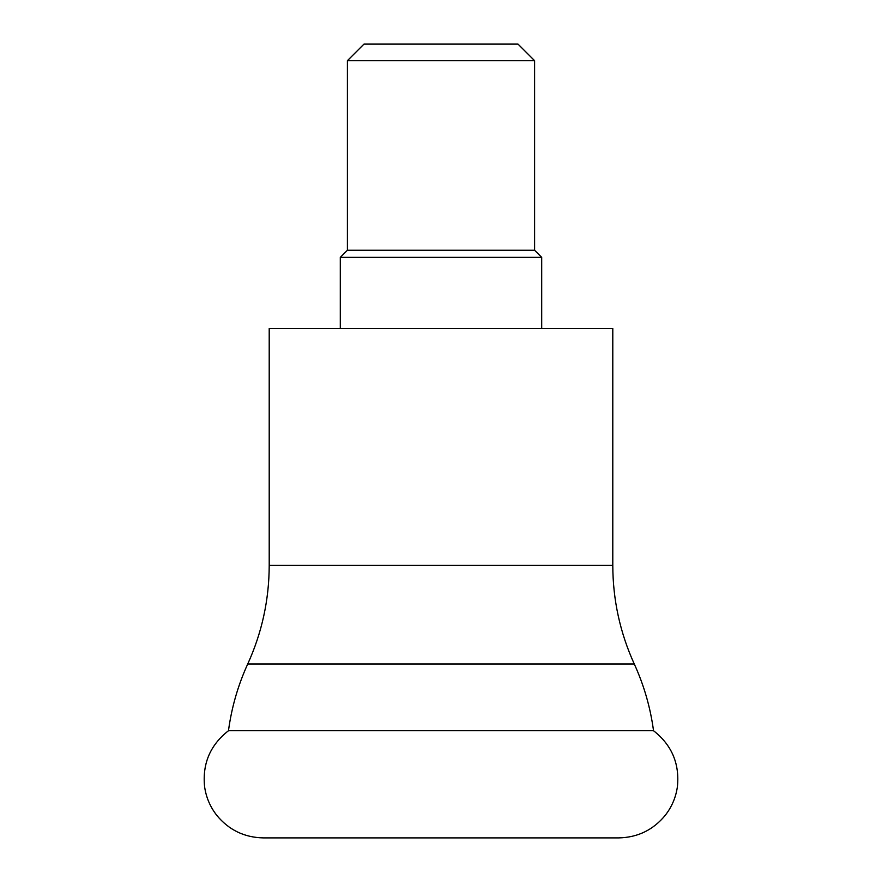 <?xml version="1.0" encoding="UTF-8"?>
<svg xmlns="http://www.w3.org/2000/svg" width="882" height="882" viewBox="0 0 882 882"><rect width="100%" height="100%" fill="white"/><g stroke="black" fill="none" stroke-linecap="round" stroke-linejoin="round"><path stroke-width="1.32" d="M228.471 730.726L653.529 730.726C671.676 744.926 679.658 763.492 677.442 786.424C675.965 797.174 671.886 806.821 665.204 815.376C653.143 829.984 637.653 837.492 618.712 837.9L263.288 837.9C244.347 837.492 228.857 829.984 216.796 815.376C210.114 806.821 206.035 797.174 204.558 786.424C202.342 763.492 210.324 744.926 228.471 730.726C231.591 707.529 238.008 685.27 247.732 663.981C261.965 632.659 269.12 599.804 269.208 565.406L612.792 565.406L612.792 328.446L269.208 328.446L269.208 565.406M518.01 44.1L363.99 44.1L347.398 60.682L534.602 60.682L518.01 44.1M534.602 60.682L534.602 250.256L347.398 250.256L340.298 257.357L541.702 257.357L541.702 328.446M653.529 730.726C650.409 707.529 643.992 685.27 634.268 663.981L247.732 663.981M634.268 663.981C620.035 632.659 612.88 599.804 612.792 565.406M534.602 250.256L541.702 257.357M340.298 328.446L340.298 257.357M347.398 250.256L347.398 60.682"/></g></svg>
